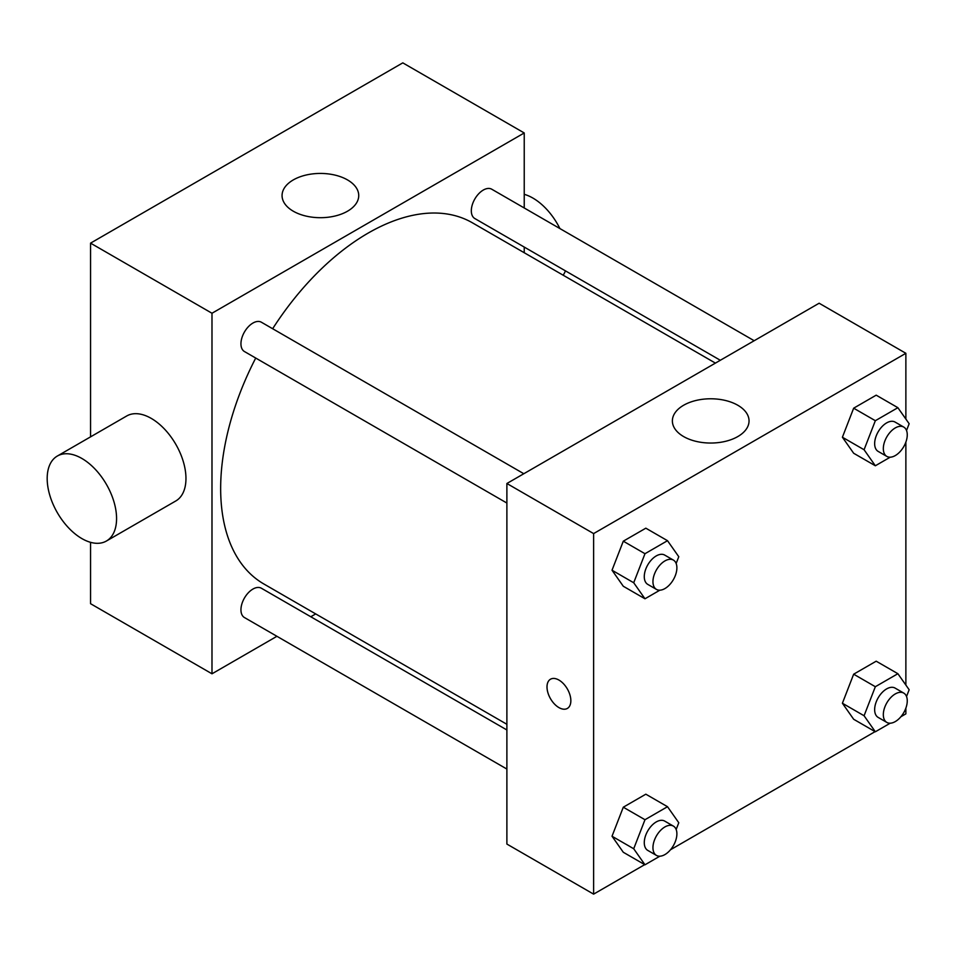 <?xml version="1.0" encoding="UTF-8"?>
<svg xmlns="http://www.w3.org/2000/svg" width="957" height="957" viewBox="0 0 957 957"><rect width="100%" height="100%" fill="white"/><g stroke="black" fill="none" stroke-linecap="round" stroke-linejoin="round"><path stroke-width="1.44" d="M276.932 636.297L211.987 673.8L90.556 603.7L90.556 542.332M90.556 436.87L90.556 243.138L402.801 62.863L524.233 132.963L524.233 207.968M315.702 613.916L310.786 616.751M506.887 503.047L244.454 351.542A16.927 9.773 -60 0 1 244.454 331.995A16.927 9.773 -60 0 1 261.381 322.222L523.814 473.727M506.887 769.057L244.454 617.552A16.927 9.773 -60 0 1 244.454 598.005A16.927 9.773 -60 0 1 261.381 588.232L506.887 729.976M524.233 247.062L524.233 252.732M211.987 673.8L211.987 313.25L524.233 132.963M720.322 360.275L474.828 218.543A16.927 9.773 -60 0 1 474.828 198.996A16.927 9.773 -60 0 1 491.754 189.223L754.188 340.728M506.887 724.293L263.845 583.973A208.53 120.391 -60 0 1 255.722 358.05M272.649 328.73A208.53 120.391 -60 0 1 472.375 222.79L715.417 363.11M57.348 456.034L126.731 415.972A49.07 28.327 60 0 1 175.801 444.311A49.07 28.327 60 0 1 175.801 500.966L106.406 541.028A49.07 28.327 -120 0 0 106.406 484.362A49.07 28.327 -120 0 0 57.348 456.034A49.07 28.327 -120 0 0 49.824 495.355A49.07 28.327 -120 0 0 81.883 538.588A49.07 28.327 -120 0 0 106.406 541.028M211.987 313.25L90.556 243.138M347.511 179.916A38.328 22.131 180 0 1 358.731 195.563A38.328 22.131 180 0 1 320.404 217.694A38.328 22.131 180 0 1 282.064 195.563A38.328 22.131 180 0 1 305.738 175.119A38.328 22.131 180 0 1 347.511 179.916M524.233 194.331A49.07 28.327 60 0 1 532.905 198.075A49.07 28.327 60 0 1 559.905 228.567M565.431 270.843A49.07 28.327 60 0 1 563.159 275.209M644.719 864.638L593.615 894.137L506.887 844.062L506.887 483.5L819.132 303.225L905.872 353.3L905.872 419.058M905.872 708.108L905.872 713.862L900.884 716.745M875.093 731.638L670.51 849.744M853.668 453.259L842.399 437.229L853.668 408.184L876.193 395.169L853.668 408.184L842.399 437.229L853.668 453.259L875.344 465.772L864.075 449.742L875.344 420.709L897.881 407.694L909.15 423.724L906.53 430.494M623.294 852.268L612.025 836.239L623.294 807.206L645.831 794.19L623.294 807.206L612.025 836.239L623.294 852.268L644.982 864.793L633.713 848.763L644.982 819.718L667.508 806.703L678.776 822.733L676.156 829.504M905.872 442.098L905.872 685.068M593.615 894.137L593.615 533.587L905.872 353.3M853.668 719.269L842.399 703.239L853.668 674.195L876.193 661.191L853.668 674.195L842.399 703.239L853.668 719.269L875.344 731.782L864.075 715.752L875.344 686.719L897.881 673.704L909.15 689.734L906.53 696.505M623.294 586.258L612.025 570.228L623.294 541.183L645.831 528.18L623.294 541.183L612.025 570.228L623.294 586.258L644.982 598.783L633.713 582.753L644.982 553.708L667.508 540.693L678.776 556.723L676.156 563.494M593.615 533.587L506.887 483.5M683.609 436.559A38.328 22.131 180 0 1 672.376 420.913A38.328 22.131 180 0 1 710.716 398.782A38.328 22.131 180 0 1 749.044 420.913A38.328 22.131 180 0 1 725.382 441.356A38.328 22.131 180 0 1 683.609 436.559M570.851 700.715A16.867 9.737 60 0 1 567.357 708.431A16.867 9.737 60 0 1 550.49 698.694A16.867 9.737 60 0 1 550.49 679.219A16.867 9.737 60 0 1 563.494 683.741A16.867 9.737 60 0 1 570.851 700.715M567.357 708.431A16.867 9.737 60 0 1 550.502 698.694A16.867 9.737 60 0 1 550.502 679.219M659.852 590.194L644.982 598.783M673.381 560.084L664.708 555.084A16.927 9.773 120 0 0 651.669 559.618A16.927 9.773 120 0 0 644.276 576.652A16.927 9.773 120 0 0 647.781 584.392L656.454 589.404A16.927 9.773 120 0 0 673.381 579.631A16.927 9.773 120 0 0 673.381 560.084A16.927 9.773 120 0 0 660.342 564.618A16.927 9.773 120 0 0 652.949 581.653A16.927 9.773 120 0 0 656.454 589.404M633.713 582.753L612.025 570.228M644.982 553.708L623.294 541.183M667.508 540.693L645.831 528.18M890.213 457.195L875.344 465.772M903.755 427.085L895.082 422.073A16.927 9.773 120 0 0 882.031 426.607A16.927 9.773 120 0 0 874.65 443.641A16.927 9.773 120 0 0 878.155 451.393L886.828 456.405A16.927 9.773 120 0 0 903.755 446.632A16.927 9.773 120 0 0 903.755 427.085A16.927 9.773 120 0 0 890.704 431.619A16.927 9.773 120 0 0 883.323 448.654A16.927 9.773 120 0 0 886.828 456.405M864.075 449.742L842.399 437.229M875.344 420.709L853.668 408.184M897.881 407.694L876.193 395.169M659.852 856.204L644.982 864.793M673.381 826.094L664.708 821.094A16.927 9.773 120 0 0 651.669 825.628A16.927 9.773 120 0 0 644.276 842.662A16.927 9.773 120 0 0 647.781 850.414L656.454 855.414A16.927 9.773 120 0 0 673.381 845.641A16.927 9.773 120 0 0 673.381 826.094A16.927 9.773 120 0 0 660.342 830.628A16.927 9.773 120 0 0 652.949 847.663A16.927 9.773 120 0 0 656.454 855.414M633.713 848.763L612.025 836.239M644.982 819.718L623.294 807.206M667.508 806.703L645.831 794.19M890.213 723.205L875.344 731.782M903.755 693.095L895.082 688.083A16.927 9.773 120 0 0 882.031 692.617A16.927 9.773 120 0 0 874.65 709.651A16.927 9.773 120 0 0 878.155 717.403L886.828 722.415A16.927 9.773 120 0 0 903.755 712.642A16.927 9.773 120 0 0 903.755 693.095A16.927 9.773 120 0 0 890.704 697.629A16.927 9.773 120 0 0 883.323 714.664A16.927 9.773 120 0 0 886.828 722.415M864.075 715.752L842.399 703.239M875.344 686.719L853.668 674.195M897.881 673.704L876.193 661.191"/></g></svg>
